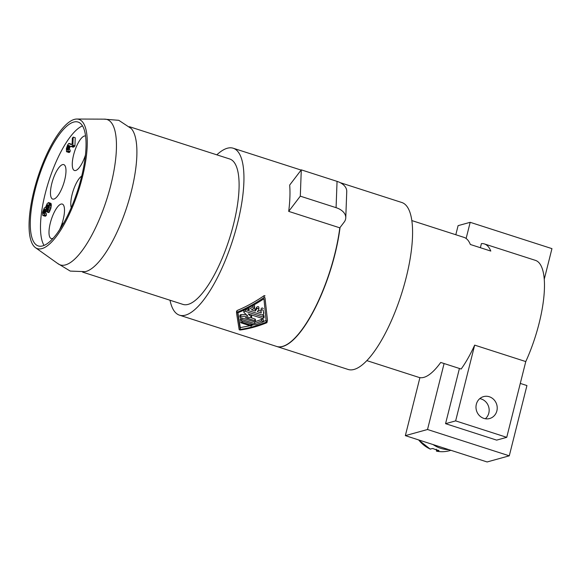 <?xml version="1.0" encoding="UTF-8"?>
<svg xmlns="http://www.w3.org/2000/svg" width="581" height="581" viewBox="0 0 581 581"><rect width="100%" height="100%" fill="white"/><g stroke="black" fill="none" stroke-linecap="round" stroke-linejoin="round"><path stroke-width="0.87" d="M57.417 263.309L70.243 271.087L85.196 271.661A76.372 24.104 -72.2 0 0 85.901 271.487A76.372 24.104 -72.2 0 0 127.406 205.238A76.372 24.104 -72.2 0 0 131.262 128.561L118.778 120.311L103.832 119.141M35.434 247.644L58.144 263.825A76.372 24.104 -72.2 0 0 65.457 264.907A76.372 24.104 -72.2 0 0 109.947 188.498A76.372 24.104 -72.2 0 0 104.711 119.149L76.83 119.04A67.89 21.424 -72.2 0 0 74.397 119.388A67.89 21.424 -72.2 0 0 36.712 180.814A67.89 21.424 -72.2 0 0 35.434 247.644A67.89 21.424 -72.2 0 0 41.934 248.61A67.89 21.424 -72.2 0 0 81.478 180.691A67.89 21.424 -72.2 0 0 76.83 119.04M366.8 360.612L418.886 377.381A73.547 23.211 -72.2 0 0 423.839 377.367A73.547 23.211 -72.2 0 0 440.725 362.45L461.161 369.029A73.547 23.211 107.8 0 0 474.67 345.121L455.642 420.884L506.741 437.333L525.776 361.571A73.547 23.211 -72.2 0 0 535.5 260.39L484.401 243.94A73.547 23.211 107.8 0 1 490.792 251.065L470.349 244.485A73.547 23.211 -72.2 0 0 463.958 237.36L411.878 220.591M82.596 272.097L182.957 304.4A76.372 24.104 -72.2 0 0 188.099 304.386A76.372 24.104 -72.2 0 0 231.572 231.63A76.372 24.104 -72.2 0 0 229.764 158.998L129.403 126.694M170.015 300.239A87.687 27.677 -72.2 0 0 179.485 315.171A87.687 27.677 -72.2 0 0 185.397 315.156A87.687 27.677 -72.2 0 0 235.305 231.616A87.687 27.677 -72.2 0 0 233.228 148.228A87.687 27.677 -72.2 0 0 227.324 148.242A87.687 27.677 -72.2 0 0 216.822 154.829M179.485 315.171L276.578 346.429A87.687 27.677 -72.2 0 0 282.489 346.414A87.687 27.677 -72.2 0 0 339.798 227.825L288.699 211.375A87.687 27.677 -72.2 0 0 289.672 185.07L301.285 169.855L300.304 196.16L288.699 211.375M276.679 346.458A87.687 27.677 -72.2 0 0 276.781 346.494L348.121 369.458A87.687 27.677 -72.2 0 0 354.032 369.443A87.687 27.677 -72.2 0 0 403.94 285.903A87.687 27.677 -72.2 0 0 401.863 202.515L340.212 182.666M276.781 346.494A87.687 27.677 -72.2 0 0 282.693 346.479A87.687 27.677 -72.2 0 0 340.052 227.491M44.033 245.422A65.057 20.531 107.8 0 1 48.84 180.996A65.057 20.531 107.8 0 1 82.517 125.866M73.722 122.075A65.057 20.531 -72.2 0 0 36.69 184.054A65.057 20.531 -72.2 0 0 38.23 245.93A65.057 20.531 -72.2 0 0 42.616 245.916A65.057 20.531 -72.2 0 0 79.641 183.937A65.057 20.531 -72.2 0 0 78.101 122.068A65.057 20.531 -72.2 0 0 73.722 122.075M479.783 398.624A11.373 10.567 -105.5 0 1 488.81 413.113A11.373 10.567 -105.5 0 1 485.353 418.756M496.871 410.883A11.373 10.567 -105.5 0 1 489.63 418.531A11.373 10.567 -105.5 0 1 479.202 415.393A11.373 10.567 -105.5 0 1 476.333 404.267A11.373 10.567 -105.5 0 1 483.566 396.612A11.373 10.567 -105.5 0 1 493.995 399.757A11.373 10.567 -105.5 0 1 496.871 410.883M433.041 444.559A31.679 29.435 74.5 0 0 440.718 448.321A31.679 29.435 74.5 0 0 448.997 449.694M430.129 449.026L432.86 448.496A31.679 29.435 74.5 0 0 435.881 449.658A31.679 29.435 74.5 0 0 438.989 450.471L436.447 451.147C440.856 452.025 445.199 451.88 449.483 450.711L450.921 450.311M449.483 450.711A31.679 29.435 74.5 0 1 436.571 451.139L436.309 449.193M337.053 181.366L336.079 207.671A16.972 10.719 2.1 0 1 345.768 217.831L346.748 191.527A16.972 10.719 -177.9 0 0 337.053 181.366L301.285 169.855M345.768 217.831A16.972 10.719 2.1 0 1 344.141 222.131L339.798 227.825M53.125 238.254A18.105 5.716 107.8 0 1 52.421 238.53A18.105 5.716 107.8 0 1 51.208 238.537A18.105 5.716 107.8 0 1 50.772 221.317A18.105 5.716 107.8 0 1 61.078 204.076A18.105 5.716 107.8 0 1 62.298 204.069A18.105 5.716 107.8 0 1 59.778 229.255M62.552 164.619A18.105 5.716 107.8 0 1 63.765 164.612A18.105 5.716 107.8 0 1 64.201 181.831A18.105 5.716 107.8 0 1 53.895 199.072A18.105 5.716 107.8 0 1 52.675 199.08A18.105 5.716 107.8 0 1 52.246 181.86A18.105 5.716 107.8 0 1 62.552 164.619M85.48 154.96A18.105 5.716 107.8 0 1 75.69 170.502A18.105 5.716 107.8 0 1 74.477 170.502A18.105 5.716 107.8 0 1 74.041 153.29A18.105 5.716 107.8 0 1 84.347 136.041A18.105 5.716 107.8 0 1 85.567 136.034A18.105 5.716 107.8 0 1 85.61 136.048M71.238 207.642A18.105 5.716 107.8 0 1 73.279 190.466A18.105 5.716 107.8 0 1 81.732 176.043M48.543 202.529L50.983 203.401L51.324 204.991L50.787 208.615L49.291 212.043L48.862 212.595L46.821 211.942L49.029 206.705L49.283 204.338L48.543 202.529L47.134 203.655L45.623 207.228L44.221 208.042L42.616 212.348L42.74 215.391L43.546 215.507L44.301 214.658L44.367 212.973L43.379 213.387L43.633 210.859L44.752 209.109L45.187 210.438L45.95 209.436L46.364 206.996L47.736 204.759L48.288 205.057L48.208 207.206L46.887 210.097L46.821 211.942M46.037 210.707L45.369 213.292M44.367 212.973L46.407 213.626L46.342 215.319L45.1 216.219L43.059 215.558M68.13 149.259L70.178 149.92L70.112 151.605L68.87 152.505L66.51 151.677L66.379 148.634L67.563 145.047L68.754 143.485L71.049 144.56L72.109 144.19L72.334 138.205L73.184 137.094L72.879 145.228L71.216 146.528L68.267 145.577L67.113 148.554L67.302 149.913L68.13 149.259L68.071 150.951L66.83 151.852M69.233 143.434L71.761 144.444M73.184 137.094L75.225 137.755L74.927 145.889L73.264 147.189L70.178 146.289M70.257 146.31L69.139 149.586M455.642 420.884L445.562 423.672L496.661 440.122L506.741 437.333M484.401 243.94A73.547 23.211 107.8 0 0 481.409 243.606L480.378 247.709M336.079 207.671L300.304 196.16M459.426 368.47L445.562 423.672M474.67 345.121L525.776 361.571M544.288 279.127L551.95 248.632L470.189 222.312L466.129 238.471M444.095 363.532L427.522 429.504L405.349 435.641L419.918 377.628M405.349 435.641L487.11 461.96L509.283 455.824L427.522 429.504M509.283 455.824L526.938 385.559L520.285 383.424M455.809 234.739L458.089 225.653L470.189 222.312M48.158 204.897L47.736 204.759M48.31 205.34L47.402 205.049M48.339 205.906L47.061 205.492M48.288 206.596L46.72 206.095M48.107 207.555L46.364 206.996M47.795 208.492L46.081 207.947M47.439 209.298L45.972 208.826M47.112 209.814L45.95 209.436M46.858 210.976L45.187 210.438M45.165 209.501L44.505 209.291M45.195 210.068L44.163 209.734M45.943 210.881L43.902 210.22M45.681 211.52L43.633 210.859M45.492 212.203L43.452 211.542M45.383 212.922L43.343 212.268M44.214 213.169L43.321 212.878M43.858 213.539L43.379 213.387M46.342 215.319L44.301 214.658M46.008 215.762L43.96 215.101M45.587 216.161L43.546 215.507M50.983 203.401L48.935 202.74M51.201 203.989L49.16 203.328M51.324 204.991L49.283 204.338M51.295 205.914L49.247 205.253M51.077 207.366L49.029 206.705M50.787 208.615L48.746 207.962M50.336 209.937L48.288 209.283M49.893 210.954L47.853 210.3M49.291 212.043L47.243 211.382M69.357 152.454L67.316 151.794M69.778 152.048L67.73 151.394M70.112 151.605L68.071 150.951M67.628 149.825L67.149 149.673M67.984 149.462L67.091 149.172M69.154 149.215L67.113 148.554M69.262 148.489L67.222 147.835M69.451 147.806L67.403 147.153M69.713 147.167L67.672 146.506M69.974 146.681L67.933 146.02M70.025 146.143L68.267 145.577M69.255 145.635L68.522 145.395M72.785 147.087L70.737 146.427M73.264 147.189L71.216 146.528M73.831 147.022L71.79 146.368M74.419 146.55L72.371 145.896M74.927 145.889L72.879 145.228M71.659 144.524L69.945 143.972M71.441 144.175L69.393 143.522M62.479 225.116L62.516 224.208L63.358 223.097L63.344 223.634M58.027 232.044L60.671 228.079M237.919 312.781L240.294 327.597L249.358 325.883M251.675 325.302L253.868 324.699M263.389 321.518L266.069 320.458M240.795 317.684L240.251 319.913L241.863 319.456L241.914 318.039M255.451 321.576L262.387 319.136L263.411 319.688L263.331 321.83L255.967 324.692L253.715 324.656L240.795 320.494L240.251 319.913M263.346 308.707C262.474 307.705 261.726 307.77 261.087 308.903L261.022 310.675C261.661 309.542 262.409 309.484 263.28 310.479L263.665 314.292L263.28 310.479M248.102 308.075L248.022 309.964L252.8 307.109L254.028 307.044L254.42 308.162L251.399 309.818L255.306 311.082L255.371 309.317L253.541 308.722M254.572 307.763L254.601 305.759L253.527 305.163M255.371 309.317A87.687 27.677 -72.2 0 0 256.838 307.073C258.153 306.303 258.835 306.521 258.886 307.734L258.821 309.506A89.953 28.389 -72.2 0 1 257.354 311.736L261.261 312.992L261.022 310.675M261.072 311.147L258.327 310.269M240.904 316.34L240.97 314.582L239.946 315.084L239.866 316.943L240.716 316.347L247.964 316.209L243.846 312.302L243.802 310.181M240.97 314.582L246.141 314.503M248.283 310.486L245.211 309.513M243.933 312.411C243.577 311.576 244.049 311.213 245.356 311.322L263.52 317.168L264.057 317.836L264.05 315.795L262.518 315.069M251.101 314.822L251.558 315.258L251.079 317.553L245.291 317.647L255.074 320.814L255.502 321.431L254.856 321.939L240.512 317.589L239.866 316.943M255.509 321.38L255.313 319.172L250.542 317.567M241.057 320.581L240.694 322.716L242.299 322.317L242.35 320.995M263.941 298.765C255.335 304.502 246.569 309.215 237.651 312.89L240.222 329.449C248.632 328.214 257.31 325.767 266.265 322.106L263.941 298.765M265.001 297.755L267.456 320.32L266.911 322.702C257.659 326.442 248.712 328.875 240.076 330.015L239.183 329.725L236.518 312.912L236.997 312.295C246.228 308.446 255.27 303.5 264.115 297.465L265.001 297.755L267.463 320.392L266.977 320.944M265.074 295.903L264.188 295.613C255.342 301.713 246.308 306.681 237.063 310.537L236.518 312.912M263.73 312.447L263.665 314.212L262.046 314.989L248.661 310.682L248.022 309.964M254.739 321.961L254.674 323.581L261.828 320.93L263.382 321.642M242.299 322.317L251.217 325.207L251.66 325.723L251.174 326.152L240.694 322.716M255.306 311.082A89.953 28.389 -72.2 0 0 256.773 308.845C258.087 308.083 258.763 308.3 258.821 309.506M264.057 317.836L262.554 318.504L248.196 313.885L251.493 317.008L251.079 317.553M240.222 329.449L240.294 327.597M254.674 323.581L241.863 319.456M418.683 439.933A31.679 29.435 74.5 0 0 430.441 449.164M252.8 307.109L252.858 305.541M248.508 309.332L248.566 307.843M264.115 297.465L264.188 295.613M261.61 320.995L261.675 319.238M251.014 325.128L251.057 323.799M256.773 308.845L256.838 307.073M236.525 312.774L236.583 311.162M263.411 317.132L263.476 315.374M261.029 310.501L261.087 308.903M245.356 311.322L245.422 309.564M236.997 312.295L237.063 310.537M254.863 320.734L254.928 318.976M418.458 439.861L430.267 449.157M251.66 315.468L251.595 317.219M251.726 324.016L251.66 325.723M301.111 170.08L233.228 148.228"/></g></svg>
